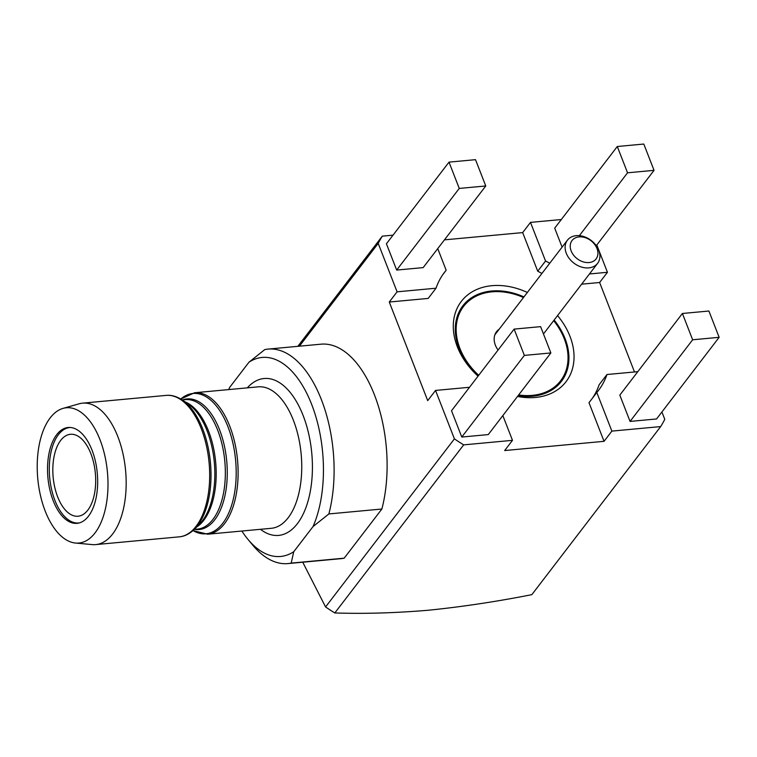 <?xml version="1.0" encoding="UTF-8"?>
<svg xmlns="http://www.w3.org/2000/svg" width="757" height="757" viewBox="0 0 757 757"><rect width="100%" height="100%" fill="white"/><g stroke="black" fill="none" stroke-linecap="round" stroke-linejoin="round"><path stroke-width="1.14" d="M557.549 315.584A65.982 49.423 -142.5 0 1 569.983 336.345A65.982 49.423 -142.5 0 1 517.523 396.441M478.046 376.153A65.982 49.423 -142.5 0 1 457.351 346.801A65.982 49.423 -142.5 0 1 468.081 294.615A65.982 49.423 -142.5 0 1 527.364 292.448M523.948 296.905A62.102 46.508 37.5 0 0 462.82 305.828A62.102 46.508 37.5 0 0 459.102 348.532A62.102 46.508 37.5 0 0 478.263 375.879M518.11 395.674A62.102 46.508 37.5 0 0 561.391 381.396A62.102 46.508 37.5 0 0 565.11 338.691A62.102 46.508 37.5 0 0 554.133 320.041M654.048 170.344L643.8 144.048L617.296 146.508L627.544 172.804L654.048 170.344L596.27 245.713M485.767 185.967L475.51 159.67L449.015 162.13L459.262 188.427L485.767 185.967L423.172 267.609L396.677 270.069L459.262 188.427M396.677 270.069L386.42 243.773L449.015 162.13M549.762 263.237A97.028 72.672 37.5 0 0 545.551 261.014L537.725 271.214L522.671 232.598L530.496 222.388L561.316 219.53M545.551 261.014L530.496 222.388M581.641 284.168L599.62 282.503L607.445 272.293L589.457 273.968M708.902 311.023L682.398 313.483L692.646 339.779L719.15 337.319L708.902 311.023M692.646 339.779L630.061 421.422L619.813 395.126L682.398 313.483M630.061 421.422L656.565 418.962L719.15 337.319M592.258 398.437A97.028 72.672 -142.5 0 0 599.147 384.726L606.972 374.516L637.801 371.659M611.874 431.112L596.809 392.495L588.993 402.696L604.048 441.322L611.874 431.112L660.681 426.579L531.83 594.661C496.497 601.635 462.025 606.821 428.396 610.237C395.258 613.019 364.07 613.927 334.821 612.952L463.681 444.87A168.839 126.457 -142.5 0 1 454.418 438.871L435.54 390.432L469.52 387.281M596.809 392.495A97.028 72.672 37.5 0 0 598.494 390.404A97.028 72.672 37.5 0 0 606.972 374.516M661.911 411.988L664.778 419.34A168.839 126.457 -142.5 0 1 660.681 426.579M437.735 248.608L446.166 270.24A97.028 72.672 37.5 0 0 444.482 272.331A97.028 72.672 37.5 0 0 436.013 288.209L428.188 298.419L389.268 302.034L397.094 291.823L378.207 243.394A168.839 126.457 -142.5 0 1 382.304 236.146L297.832 346.327M436.013 288.209L397.094 291.823M540.612 326.646L514.117 329.106L524.364 355.402L550.869 352.942L540.612 326.646M524.364 355.402L461.779 437.044L451.522 410.748L514.117 329.106M461.779 437.044L488.274 434.584L550.869 352.942M502.837 415.593L512.489 440.337L504.664 450.547L604.048 441.322M389.268 302.034L427.714 400.642L435.54 390.432M512.489 440.337L463.681 444.87M302.743 562.214L325.567 606.953A168.839 126.457 37.5 0 0 334.821 612.952M299.403 346.186L378.207 243.394M454.418 438.871L325.567 606.953M596.809 245.013L607.445 272.293M599.62 282.503L634.498 371.961M382.304 236.146L393.025 235.153M444.444 239.855L522.671 232.598M446.166 270.24L442.902 274.498M537.725 271.214A97.028 72.672 -142.5 0 1 541.936 273.447M617.296 146.508L554.701 228.15L562.11 247.132M579.36 235.664L627.544 172.804M75.501 543.043L92.203 544.595A71.026 36.582 -95.3 0 0 95.732 544.595A71.026 36.582 -95.3 0 0 117.799 436.524A71.026 36.582 -95.3 0 0 82.598 403.15A71.026 36.582 -95.3 0 0 79.125 403.803L63.001 408.402A67.922 34.983 -95.3 0 0 45.221 511.126A67.922 34.983 -95.3 0 0 75.501 543.043A67.922 34.983 -95.3 0 0 105.185 509.745A67.922 34.983 -95.3 0 0 99.99 439.694A67.922 34.983 -95.3 0 0 63.001 408.402M53.198 500.718A48.126 24.792 -95.3 0 0 77.053 523.333A48.126 24.792 -95.3 0 0 92.004 450.103A48.126 24.792 -95.3 0 0 68.158 427.487A48.126 24.792 -95.3 0 0 53.198 500.718M241.871 531.026A99.943 51.476 -95.3 0 0 247.955 539.363A99.943 51.476 -95.3 0 0 293.744 551.721L313.057 526.541L328.869 513.937L381.878 509.016A107.702 55.469 -95.3 0 0 374.412 394.785A107.702 55.469 -95.3 0 0 321.034 344.18L268.035 349.1A107.702 55.469 84.7 0 1 321.413 399.705A107.702 55.469 84.7 0 1 328.869 513.937M381.878 509.016L344.189 558.174L291.18 563.104A107.702 55.469 84.7 0 1 287.944 563.587A107.702 55.469 84.7 0 1 252.762 545.154L247.955 539.363M291.18 563.104L293.744 551.721M268.035 349.1A107.702 55.469 84.7 0 0 264.799 349.583L248.977 362.196L229.674 387.376A99.943 51.476 -95.3 0 0 228.737 389.581M287.944 563.587L340.953 558.666A107.702 55.469 -95.3 0 0 344.189 558.174M313.057 526.541A99.943 51.476 -95.3 0 0 311.657 404.399A99.943 51.476 -95.3 0 0 248.977 362.196M85.399 512.773A41.143 21.187 84.7 0 1 78.066 516.227A41.143 21.187 84.7 0 1 54.211 484.679A41.143 21.187 84.7 0 1 63.115 437.745A41.143 21.187 84.7 0 1 70.458 434.291A41.143 21.187 84.7 0 1 94.303 465.829A41.143 21.187 84.7 0 1 85.399 512.773M79.343 522.907A47.937 24.688 84.7 0 1 51.022 486.855A47.937 24.688 84.7 0 1 61.279 431.547A47.937 24.688 84.7 0 1 70.486 427.487M523.484 297.51A61.128 45.789 37.5 0 0 469.435 300.453A61.128 45.789 37.5 0 0 459.925 348.457A61.128 45.789 37.5 0 0 478.708 375.292M518.659 394.955A61.128 45.789 37.5 0 0 564.277 338.767A61.128 45.789 37.5 0 0 553.67 320.656M498.068 350.046A19.597 14.676 -142.5 0 1 495.371 345.164A19.597 14.676 -142.5 0 1 499.175 329.219M588.795 267.874A19.02 14.241 -142.5 0 1 569.311 258.563A19.02 14.241 -142.5 0 1 567.419 240.196A19.02 14.241 -142.5 0 1 576.238 235.664A19.02 14.241 -142.5 0 1 595.721 244.975A19.02 14.241 -142.5 0 1 597.604 263.341A19.02 14.241 -142.5 0 1 588.795 267.874M579.086 236.903A15.14 11.336 37.5 0 0 571.157 250.927A15.14 11.336 37.5 0 0 589.078 262.547A15.14 11.336 37.5 0 0 596.999 248.523A15.14 11.336 37.5 0 0 579.086 236.903M247.312 387.858A78.794 40.585 84.7 0 1 303.131 415.527A78.794 40.585 84.7 0 1 305.771 508.004A78.794 40.585 84.7 0 1 260.436 529.304M207.673 534.205L271.309 528.301A71.026 36.582 -95.3 0 0 293.375 420.22A71.026 36.582 -95.3 0 0 258.175 386.846L194.54 392.76A71.026 36.582 84.7 0 1 229.74 426.134A71.026 36.582 84.7 0 1 207.673 534.205L192.997 530.572A70.458 36.289 -95.3 0 0 231.14 506.783A70.458 36.289 -95.3 0 0 227.885 426.579A70.458 36.289 -95.3 0 0 180.791 399.034L194.54 392.76M182.674 399.904A65.585 33.772 84.7 0 1 219.539 429.739A65.585 33.772 84.7 0 1 224.318 498.371A65.585 33.772 84.7 0 1 194.691 529.37M194.246 529.408L197.482 529.105A65.007 33.488 -95.3 0 0 217.675 430.184A65.007 33.488 -95.3 0 0 185.456 399.639L182.229 399.942M185.03 401.853A65.007 33.488 84.7 0 1 208.525 431.036A65.007 33.488 84.7 0 1 196.65 527.014M194.473 529.181L199.451 524.213A65.585 33.772 -95.3 0 0 207.115 430.894A65.585 33.772 -95.3 0 0 188.304 404.087L182.494 400.122A70.458 36.289 84.7 0 1 202.706 428.916A70.458 36.289 84.7 0 1 194.473 529.181C189.629 533.874 184.547 536.429 179.239 536.845A71.026 36.582 -95.3 0 0 201.305 428.774A71.026 36.582 -95.3 0 0 166.105 395.4C171.404 394.832 176.864 396.403 182.494 400.122M166.105 395.4L82.598 403.15M179.239 536.845L95.732 544.595M494.851 334.859L567.419 240.196M543.469 333.96L597.604 263.341"/></g></svg>

